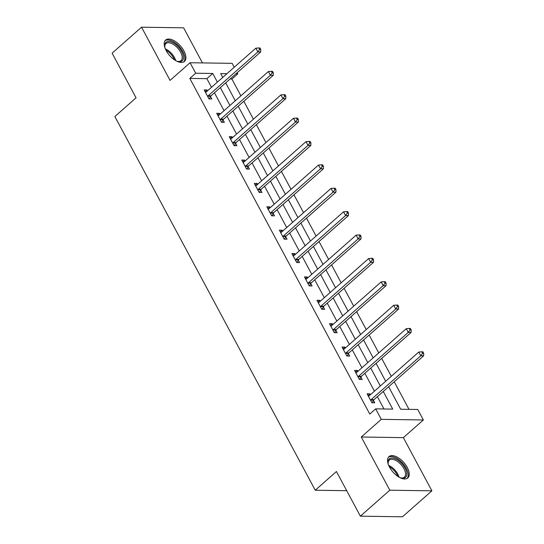 <?xml version="1.0" encoding="UTF-8"?>
<svg xmlns="http://www.w3.org/2000/svg" width="544" height="544" viewBox="0 0 544 544"><rect width="100%" height="100%" fill="white"/><g stroke="black" fill="none" stroke-linecap="round" stroke-linejoin="round"><path stroke-width="0.82" d="M407.266 467.418A14.226 7.235 48.6 0 0 388.98 456.627A14.226 7.235 48.6 0 0 389.518 467.16A14.226 7.235 48.6 0 0 407.803 477.952A14.226 7.235 48.6 0 0 407.266 467.418M183.913 50.871A14.226 7.235 48.6 0 0 165.628 40.072A14.226 7.235 48.6 0 0 166.165 50.606A14.226 7.235 48.6 0 0 184.45 61.397A14.226 7.235 48.6 0 0 183.913 50.871M388.627 386.73L400.69 409.231L417.751 409.482L423.375 419.968L381.29 419.349L375.666 408.857L392.727 409.108L383.262 391.462M403.362 437.634L361.277 437.009L389.803 490.205L360.373 516.174L402.458 516.8L431.888 490.824L403.362 437.634L423.375 419.968M202.443 62.914L183.627 27.826L141.542 27.2L170.061 80.39L190.074 62.73L232.159 63.356L234.24 67.238M237.177 72.712L237.782 73.841L235.933 73.814M240.89 95.805L231.9 79.036L237.782 73.841M409.013 409.353L394.23 381.786M391.292 376.305L381.698 358.408M378.76 352.934L369.165 335.036M366.228 329.555L356.633 311.658M353.695 306.184L344.094 288.286M341.156 282.805L331.561 264.908M328.624 259.434L319.029 241.536M316.091 236.055L306.496 218.158M303.559 212.684L293.964 194.786M291.026 189.305L281.432 171.408M278.494 165.934L268.892 148.036M265.955 142.555L256.36 124.658M253.422 119.184L243.828 101.286M389.803 490.205L431.888 490.824M360.373 516.174L336.43 471.526L315.241 490.226L114.866 116.532L136.054 97.825L112.112 53.176L141.542 27.2M315.241 490.226L346.705 490.695M231.9 79.036L230.051 79.009M229.684 90.304L234.505 99.294M242.216 113.676L247.037 122.665M254.748 137.054L259.57 146.044M267.281 160.426L272.102 169.415M279.813 183.804L284.634 192.794M292.352 207.176L297.174 216.165M304.885 230.547L309.706 239.544M317.417 253.926L322.238 262.915M329.95 277.297L334.771 286.294M342.482 300.676L347.303 309.665M355.014 324.047L359.836 333.044M367.554 347.426L372.375 356.415M380.086 370.797L384.907 379.787M392.618 394.176L397.44 403.165M211.507 87.305L206.876 78.669L189.808 78.411L369.777 414.052L375.666 408.857M383.989 408.979L377.38 396.658M374.442 391.177L364.847 373.286M361.91 367.805L352.315 349.908M349.377 344.427L339.776 326.536M336.845 321.055L327.243 303.158M324.306 297.677L314.711 279.786M311.773 274.305L302.178 256.408M299.241 250.934L289.646 233.036M286.708 227.555L277.114 209.658M274.176 204.184L264.581 186.286M261.644 180.805L252.042 162.908M249.104 157.434L239.51 139.536M236.572 134.055L226.977 116.158M224.04 110.684L214.445 92.786M207.488 90.855L207.006 89.964L204.163 89.923L208.984 98.913L211.827 98.954L210.528 96.533M220.021 114.233L219.545 113.342L216.696 113.302L221.517 122.291L224.359 122.332L223.06 119.904M232.553 137.605L232.077 136.714L229.228 136.673L234.049 145.663L236.898 145.704L235.593 143.283M245.086 160.983L244.61 160.092L241.767 160.052L246.588 169.041L249.431 169.082L248.132 166.654M257.618 184.355L257.142 183.464L254.3 183.423L259.121 192.413L261.963 192.454L260.664 190.033M270.15 207.733L269.674 206.842L266.832 206.795L271.653 215.791L274.496 215.832L273.197 213.404M282.69 231.105L282.207 230.214L279.364 230.173L284.186 239.163L287.028 239.204L285.729 236.783M295.222 254.476L294.739 253.592L291.897 253.545L296.718 262.541L299.56 262.582L298.262 260.154M307.754 277.855L307.278 276.964L304.429 276.923L309.25 285.913L312.1 285.954L310.794 283.533M320.287 301.226L319.811 300.342L316.968 300.295L321.79 309.291L324.632 309.332L323.326 306.904M332.819 324.605L332.343 323.714L329.501 323.673L334.322 332.663L337.164 332.704L335.866 330.283M345.352 347.976L344.876 347.092L342.033 347.045L346.854 356.034L349.697 356.082L348.398 353.654M357.884 371.355L357.408 370.464L354.566 370.423L359.387 379.413L362.229 379.454L360.93 377.026M370.423 394.726L369.94 393.842L367.098 393.795L371.919 402.784L374.762 402.832L373.463 400.404M361.277 437.009L381.29 419.349M189.808 78.411L195.697 73.216L190.074 62.73M226.943 73.678L220.721 73.59L222.754 77.377M225.692 82.858L235.287 100.756M238.224 106.23L247.819 124.127M250.757 129.608L260.352 147.506M263.289 152.98L272.891 170.877M275.828 176.358L285.423 194.256M288.361 199.73L297.956 217.627M300.893 223.108L310.488 241.006M313.426 246.48L323.02 264.377M325.958 269.858L335.553 287.756M338.49 293.23L348.092 311.127M351.023 316.608L360.624 334.506M363.562 339.98L373.157 357.877M376.094 363.358L385.689 381.256M217.389 82.11L212.758 73.474L195.697 73.216M380.331 385.982L370.729 368.091M367.792 362.61L358.197 344.712M355.259 339.232L345.664 321.341M342.727 315.86L333.132 297.962M330.194 292.488L320.6 274.591M317.662 269.11L308.067 251.212M305.13 245.738L295.528 227.841M292.59 222.36L282.996 204.462M280.058 198.988L270.463 181.091M267.526 175.61L257.931 157.712M254.993 152.238L245.398 134.341M242.461 128.86L232.866 110.962M229.928 105.488L220.327 87.591M206.876 78.669L212.758 73.474M205.095 91.657L207.006 89.964M217.627 115.029L219.545 113.342M230.16 138.407L232.077 136.714M242.692 161.779L244.61 160.092M255.224 185.157L257.142 183.464M267.764 208.529L269.674 206.842M280.296 231.907L282.207 230.214M292.828 255.279L294.739 253.592M305.361 278.657L307.278 276.964M317.893 302.029L319.811 300.342M330.426 325.407L332.343 323.714M342.965 348.779L344.876 347.092M355.497 372.157L357.408 370.464M368.03 395.529L369.94 393.842M208.189 95.751L211.038 95.792L260.705 51.945L257.863 51.904L208.189 95.751A1.822 1.428 -89.2 0 0 207.808 96.247L207.686 96.485M259.644 49.443L260.78 49.463L259.978 47.96L258.842 47.947L259.644 49.443L257.863 51.904L255.857 48.158L206.183 92.004A1.822 1.428 -89.2 0 1 205.686 92.283L205.462 92.351M211.038 95.792A1.822 1.428 -89.2 0 0 210.65 96.288L209.284 98.92M260.705 51.945L260.78 49.463M258.842 47.947L255.857 48.158M165.124 48.355A12.308 6.256 -131.4 0 1 164.75 46.566A12.308 6.256 -131.4 0 1 165.56 42.752A12.308 6.256 -131.4 0 1 178.031 46.607A12.308 6.256 -131.4 0 1 182.628 60.384A12.308 6.256 -131.4 0 1 177.895 61.458A12.308 6.256 -131.4 0 1 176.168 60.867M177.446 61.336A11.397 5.794 48.6 0 0 181.05 60.629A11.397 5.794 48.6 0 0 181.41 60.248A11.397 5.794 48.6 0 0 177.507 47.872A11.397 5.794 48.6 0 0 165.968 43.54A11.397 5.794 48.6 0 0 165.6 43.921A11.397 5.794 48.6 0 0 164.818 47.029M183.709 61.907A14.13 7.188 48.6 0 0 183.892 61.69A14.13 7.188 48.6 0 0 179.296 46.6A14.13 7.188 48.6 0 0 165.029 40.746M388.477 464.909A12.308 6.256 -131.4 0 1 388.103 463.121A12.308 6.256 -131.4 0 1 394.121 458.354A12.308 6.256 -131.4 0 1 405.124 468.234A12.308 6.256 -131.4 0 1 401.248 478.013A12.308 6.256 -131.4 0 1 399.52 477.421M400.799 477.89A11.397 5.794 48.6 0 0 404.403 477.183A11.397 5.794 48.6 0 0 403.968 468.744A11.397 5.794 48.6 0 0 389.32 460.095A11.397 5.794 48.6 0 0 388.171 463.583M407.062 478.462A14.13 7.188 48.6 0 0 406.266 468.248A14.13 7.188 48.6 0 0 388.382 457.3M220.721 119.129L223.57 119.17L273.244 75.324L270.395 75.283L220.721 119.129A1.822 1.428 -89.2 0 0 220.34 119.626L220.218 119.864M272.177 72.821L273.319 72.835L272.51 71.339L271.374 71.318L272.177 72.821L270.395 75.283L268.389 71.536L218.715 115.382A1.822 1.428 -89.2 0 1 218.219 115.661L218.001 115.722M223.57 119.17A1.822 1.428 -89.2 0 0 223.19 119.666L221.823 122.291M273.244 75.324L273.319 72.835M271.374 71.318L268.389 71.536M233.26 142.501L236.103 142.542L285.777 98.695L282.934 98.654L233.26 142.501A1.822 1.428 -89.2 0 0 232.88 142.997L232.75 143.235M284.709 96.193L285.852 96.213L285.049 94.71L283.907 94.697L284.709 96.193L282.934 98.654L280.922 94.908L231.248 138.754A1.822 1.428 -89.2 0 1 230.751 139.033L230.534 139.101M236.103 142.542A1.822 1.428 -89.2 0 0 235.722 143.038L234.355 145.67M285.777 98.695L285.852 96.213M283.907 94.697L280.922 94.908M245.793 165.879L248.635 165.92L298.309 122.074L295.467 122.033L245.793 165.879A1.822 1.428 -89.2 0 0 245.412 166.376L245.283 166.614M297.248 119.571L298.384 119.585L297.582 118.089L296.446 118.068L297.248 119.571L295.467 122.033L293.454 118.286L243.78 162.132A1.822 1.428 -89.2 0 1 243.284 162.411L243.066 162.472M248.635 165.92A1.822 1.428 -89.2 0 0 248.254 166.416L246.888 169.041M298.309 122.074L298.384 119.585M296.446 118.068L293.454 118.286M258.325 189.251L261.168 189.292L310.842 145.445L307.999 145.404L258.325 189.251A1.822 1.428 -89.2 0 0 257.944 189.747L257.815 189.985M309.781 142.943L310.916 142.963L310.114 141.46L308.978 141.447L309.781 142.943L307.999 145.404L305.993 141.658L256.319 185.504A1.822 1.428 -89.2 0 1 255.816 185.783L255.598 185.851M261.168 189.292A1.822 1.428 -89.2 0 0 260.787 189.788L259.42 192.42M310.842 145.445L310.916 142.963M308.978 141.447L305.993 141.658M270.858 212.629L273.7 212.67L323.374 168.824L320.532 168.783L270.858 212.629A1.822 1.428 -89.2 0 0 270.477 213.119L270.354 213.364M322.313 166.321L323.449 166.335L322.646 164.839L321.511 164.818L322.313 166.321L320.532 168.783L318.526 165.036L268.852 208.882A1.822 1.428 -89.2 0 1 268.355 209.161L268.131 209.222M273.7 212.67A1.822 1.428 -89.2 0 0 273.319 213.166L271.952 215.791M323.374 168.824L323.449 166.335M321.511 164.818L318.526 165.036M283.39 236.001L286.232 236.042L335.906 192.195L333.064 192.154L283.39 236.001A1.822 1.428 -89.2 0 0 283.009 236.497L282.887 236.735M334.846 189.693L335.981 189.713L335.179 188.21L334.043 188.197L334.846 189.693L333.064 192.154L331.058 188.408L281.384 232.254A1.822 1.428 -89.2 0 1 280.888 232.533L280.663 232.601M286.232 236.042A1.822 1.428 -89.2 0 0 285.852 236.538L284.485 239.17M335.906 192.195L335.981 189.713M334.043 188.197L331.058 188.408M295.922 259.372L298.772 259.42L348.446 215.574L345.596 215.533L295.922 259.372A1.822 1.428 -89.2 0 0 295.542 259.869L295.419 260.114M347.378 213.071L348.52 213.085L347.711 211.589L346.576 211.568L347.378 213.071L345.596 215.533L343.59 211.786L293.916 255.632A1.822 1.428 -89.2 0 1 293.42 255.911L293.202 255.972M298.772 259.42A1.822 1.428 -89.2 0 0 298.391 259.916L297.024 262.541M348.446 215.574L348.52 213.085M346.576 211.568L343.59 211.786M308.462 282.751L311.304 282.792L360.978 238.945L358.136 238.904L308.462 282.751A1.822 1.428 -89.2 0 0 308.081 283.247L307.952 283.485M359.91 236.443L361.053 236.463L360.25 234.96L359.108 234.947L359.91 236.443L358.136 238.904L356.123 235.158L306.449 279.004A1.822 1.428 -89.2 0 1 305.952 279.283L305.735 279.351M311.304 282.792A1.822 1.428 -89.2 0 0 310.923 283.288L309.556 285.92M360.978 238.945L361.053 236.463M359.108 234.947L356.123 235.158M320.994 306.122L323.836 306.17L373.51 262.324L370.668 262.283L320.994 306.122A1.822 1.428 -89.2 0 0 320.613 306.619L320.484 306.864M372.45 259.821L373.585 259.835L372.783 258.339L371.64 258.318L372.45 259.821L370.668 262.283L368.655 258.536L318.981 302.382A1.822 1.428 -89.2 0 1 318.485 302.661L318.267 302.722M323.836 306.17A1.822 1.428 -89.2 0 0 323.456 306.666L322.089 309.291M373.51 262.324L373.585 259.835M371.64 258.318L368.655 258.536M333.526 329.501L336.369 329.542L386.043 285.695L383.2 285.654L333.526 329.501A1.822 1.428 -89.2 0 0 333.146 329.997L333.016 330.235M384.982 283.193L386.118 283.213L385.315 281.71L384.18 281.697L384.982 283.193L383.2 285.654L381.194 281.908L331.52 325.754A1.822 1.428 -89.2 0 1 331.017 326.033L330.8 326.101M336.369 329.542A1.822 1.428 -89.2 0 0 335.988 330.038L334.621 332.67M386.043 285.695L386.118 283.213M384.18 281.697L381.194 281.908M346.059 352.872L348.901 352.92L398.575 309.074L395.733 309.033L346.059 352.872A1.822 1.428 -89.2 0 0 345.678 353.369L345.556 353.614M397.514 306.571L398.65 306.585L397.848 305.089L396.712 305.068L397.514 306.571L395.733 309.033L393.727 305.286L344.053 349.132A1.822 1.428 -89.2 0 1 343.556 349.411L343.332 349.472M348.901 352.92A1.822 1.428 -89.2 0 0 348.52 353.416L347.154 356.041M398.575 309.074L398.65 306.585M396.712 305.068L393.727 305.286M358.591 376.251L361.434 376.292L411.108 332.445L408.265 332.404L358.591 376.251A1.822 1.428 -89.2 0 0 358.21 376.747L358.088 376.985M410.047 329.943L411.182 329.963L410.38 328.46L409.244 328.447L410.047 329.943L408.265 332.404L406.259 328.658L356.585 372.504A1.822 1.428 -89.2 0 1 356.089 372.783L355.864 372.851M361.434 376.292A1.822 1.428 -89.2 0 0 361.053 376.788L359.686 379.42M411.108 332.445L411.182 329.963M409.244 328.447L406.259 328.658M371.124 399.622L373.973 399.67L423.647 355.824L420.798 355.783L371.124 399.622A1.822 1.428 -89.2 0 0 370.743 400.119L370.62 400.364M422.579 353.321L423.722 353.335L422.912 351.839L421.777 351.818L422.579 353.321L420.798 355.783L418.792 352.036L369.118 395.882A1.822 1.428 -89.2 0 1 368.621 396.161L368.404 396.222M373.973 399.67A1.822 1.428 -89.2 0 0 373.592 400.166L372.225 402.791M423.647 355.824L423.722 353.335M421.777 351.818L418.792 352.036M207.808 96.247L210.65 96.288M165.315 48.831A11.397 5.794 -131.4 0 1 175.726 60.622M174.461 59.833A11.023 5.603 48.6 0 0 165.94 50.177M388.668 465.378A11.397 5.794 -131.4 0 1 397.834 474.157A11.397 5.794 -131.4 0 1 399.078 477.176M397.82 476.388A11.023 5.603 48.6 0 0 397.018 474.667A11.023 5.603 48.6 0 0 389.293 466.732M220.34 119.626L223.19 119.666M232.88 142.997L235.722 143.038M245.412 166.376L248.254 166.416M257.944 189.747L260.787 189.788M270.477 213.119L273.319 213.166M283.009 236.497L285.852 236.538M295.542 259.869L298.391 259.916M308.081 283.247L310.923 283.288M320.613 306.619L323.456 306.666M333.146 329.997L335.988 330.038M345.678 353.369L348.52 353.416M358.21 376.747L361.053 376.788M370.743 400.119L373.592 400.166"/></g></svg>
